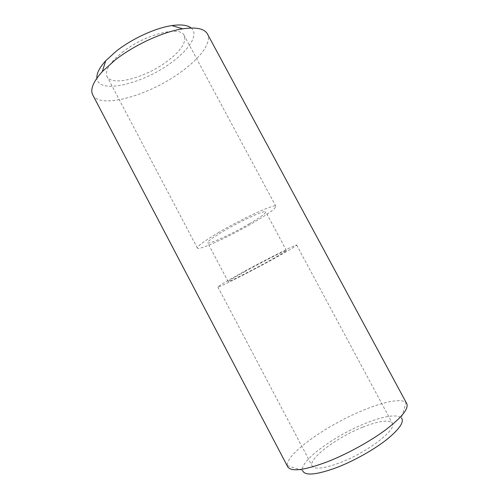 <?xml version="1.0" encoding="UTF-8"?>
<svg xmlns="http://www.w3.org/2000/svg" width="499" height="499" viewBox="0 0 499 499"><rect width="100%" height="100%" fill="white"/><g stroke="black" fill="none" stroke-linecap="round" stroke-linejoin="round"><path stroke-width="0.37" stroke-dasharray="2.5 1.87" d="M191.192 28.006C198.976 34.238 189.664 49.195 172.118 62.026C143.962 83.657 98.085 94.978 96.912 78.131M92.758 94.916C100.18 109.749 150.112 95.109 181.524 71.582C200.361 57.978 212.025 42.315 207.422 33.944M287.355 465.654L302.531 470.445C299.818 460.864 334.654 435.583 365.162 423.483C384.13 415.923 396.225 414.045 401.446 417.85L405.961 402.593C401.271 398.133 383.313 401.832 362.667 410.477C326.795 425.079 285.278 454.408 287.355 465.654L287.748 466.846M362.779 427.163C379.053 420.751 388.902 419.453 392.326 423.277C397.485 429.209 367.333 452.487 339.688 462.847C323.901 468.655 314.719 469.678 312.131 465.916C307.895 458.949 337.031 437.299 362.779 427.163M273.109 259.131C288.079 250.891 295.938 246.207 296.687 245.09C297.728 243.437 264.794 260.029 239.657 273.945C225.342 281.885 218.088 286.233 217.888 286.987C217.932 288.141 249.419 272.186 273.109 259.131M122.292 52.314C144.585 34.406 180.607 25.343 184.231 35.572C186.514 42.278 180.912 50.792 167.433 61.115C146.101 77.476 111.951 86.938 107.079 76.597C104.578 70.733 109.649 62.637 122.292 52.314M217.926 232.908C242.533 218.238 276.047 203.068 275.885 206.337C275.71 208.501 268.269 213.903 253.579 222.542C230.332 236.214 198.34 250.953 197.392 248.072C197.08 246.356 203.929 241.298 217.926 232.908M249.394 223.758C260.21 217.383 265.661 213.416 265.742 211.863C265.755 209.486 241.117 220.664 223.022 231.43C212.586 237.667 207.459 241.441 207.646 242.751C208.239 244.922 232.047 233.975 249.394 223.758M244.441 271.83C262.917 261.607 287.137 249.394 286.47 250.573C285.971 251.359 280.207 254.796 269.179 260.871C251.496 270.62 228.068 282.484 228.149 281.579C228.342 280.987 233.775 277.737 244.441 271.83M406.729 403.585L405.961 402.593M296.687 245.09L392.326 423.277M275.885 206.337L184.231 35.572M286.47 250.573L265.742 211.863M228.149 281.579L207.646 242.751M197.392 248.072L107.079 76.597M217.888 286.987L312.131 465.916"/><path stroke-width="0.75" d="M96.912 78.131C96.507 73.484 99.444 67.689 105.719 60.747L116.292 51.148C132.054 38.672 155.551 27.925 171.849 25.586C181.112 24.264 187.562 25.069 191.192 28.006M115.157 60.023L102.32 71.563C93.194 81.68 90.007 89.464 92.758 94.916L287.748 466.846C291.135 472.029 304.365 470.332 327.438 461.762C347.067 454.09 370.183 441.372 385.964 429.602C401.982 417.245 408.899 408.569 406.729 403.585L207.422 33.944C204.44 28.618 196.207 26.902 182.715 28.817C163.179 31.718 134.356 44.941 115.157 60.023M401.446 417.85C404.508 421.88 399.443 429.246 386.251 439.937C373.24 450.092 353.504 461.107 336.6 467.613C315.961 475.079 304.602 476.021 302.531 470.445M105.719 60.747L102.32 71.563M171.849 25.586L182.715 28.817"/></g></svg>
